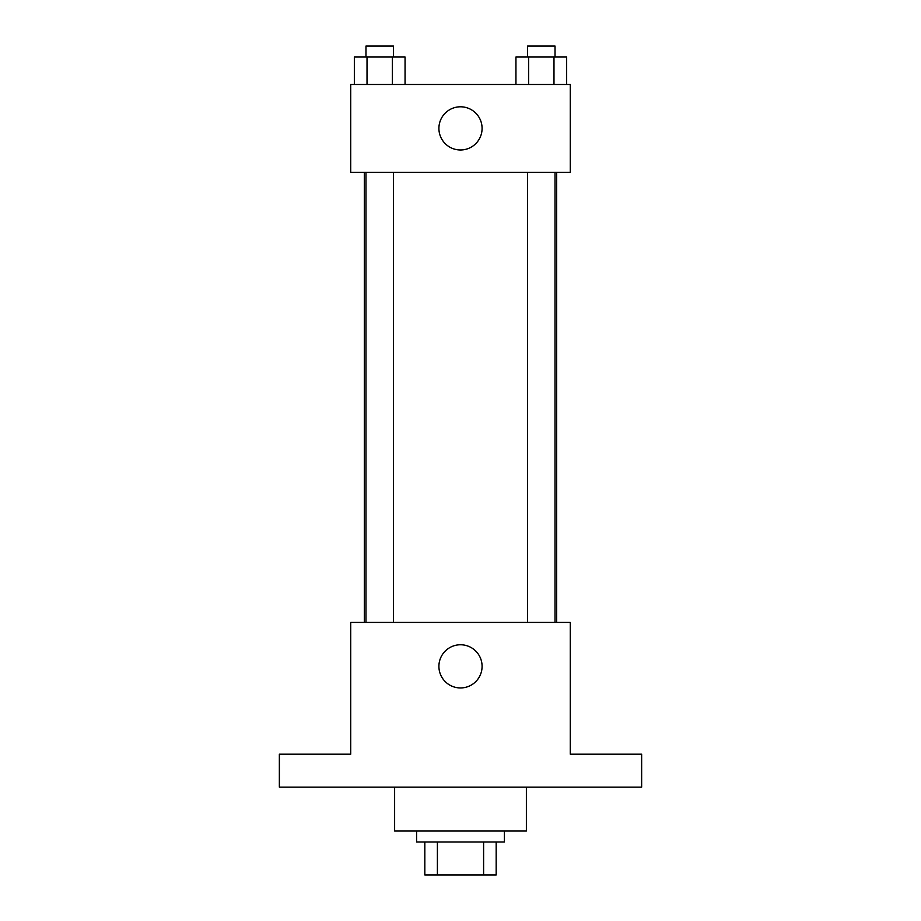 <?xml version="1.0" encoding="UTF-8"?>
<svg xmlns="http://www.w3.org/2000/svg" width="921" height="921" viewBox="0 0 921 921"><rect width="100%" height="100%" fill="white"/><g stroke="black" fill="none" stroke-linecap="round" stroke-linejoin="round"><path stroke-width="1.38" d="M483.606 842.013L483.606 874.95L424.823 874.95L424.823 842.013M483.606 874.95L496.177 874.95L496.177 842.013L496.177 874.95M504.42 831.03L504.42 842.013L416.58 842.013L416.58 831.03M437.394 842.013L437.394 874.95M394.625 787.121L394.625 831.03L526.375 831.03L526.375 787.121M641.649 787.121L279.351 787.121L279.351 754.184L350.717 754.184L350.717 622.435L570.283 622.435L570.283 754.184L641.649 754.184L641.649 787.121M482.086 666.355A21.586 21.586 0 0 1 449.701 685.051A21.586 21.586 0 0 1 449.701 647.659A21.586 21.586 0 0 1 482.086 666.355M556.675 172.308L556.675 622.435M527.583 622.435L527.583 172.308M393.417 172.308L393.417 622.435M570.283 172.308L350.717 172.308L350.717 84.479L570.283 84.479L570.283 172.308M482.086 128.387A21.586 21.586 0 0 1 449.701 147.084A21.586 21.586 0 0 1 449.701 109.691A21.586 21.586 0 0 1 482.086 128.387M566.657 84.479L566.657 57.033L515.944 57.033L515.944 84.479M553.981 57.033L553.981 84.479M528.631 57.033L528.631 84.479M527.583 57.033L527.583 46.05L555.029 46.05L555.029 57.033M405.056 84.479L405.056 57.033L354.343 57.033L354.343 84.479M392.369 57.033L392.369 84.479M367.019 57.033L367.019 84.479M365.971 57.033L365.971 46.05L393.417 46.05L393.417 57.033M364.325 172.308L364.325 622.435M555.029 622.435L555.029 172.308M365.971 172.308L365.971 622.435"/></g></svg>
